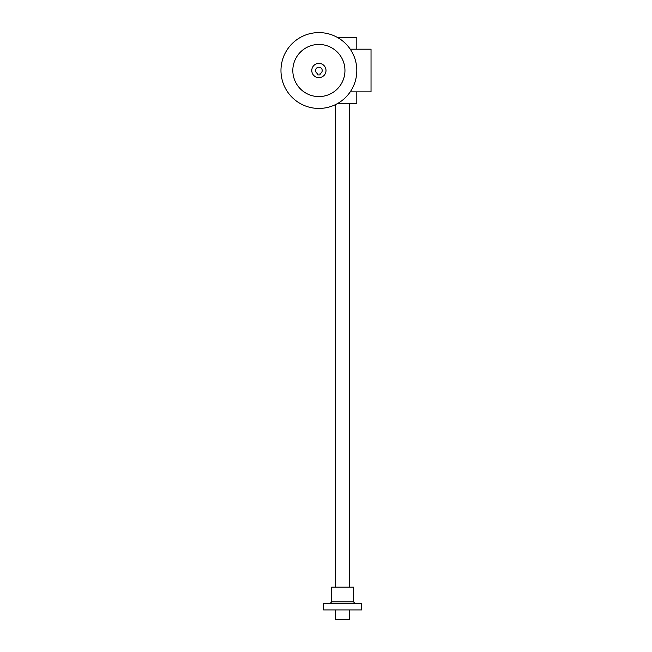 <?xml version="1.0" encoding="UTF-8"?>
<svg xmlns="http://www.w3.org/2000/svg" width="652" height="652" viewBox="0 0 652 652"><rect width="100%" height="100%" fill="white"/><g stroke="black" fill="none" stroke-linecap="round" stroke-linejoin="round"><path stroke-width="0.98" d="M350.238 49.193L371.029 49.193L371.029 91.85L350.238 91.85M356.807 49.193L356.807 37.343L337.247 37.343M356.807 91.85L356.807 103.701L337.247 103.701M335.478 104.613L335.478 587.167M335.478 609.922L335.478 619.4L349.7 619.4L349.7 609.922M323.628 603.287L361.55 603.287L361.55 609.922L323.628 609.922L323.628 603.287M331.689 601.861L353.49 601.861L353.49 587.167L331.689 587.167L331.689 601.861L330.262 603.287M317.703 73.619A3.317 3.317 0 0 1 316.236 68.525A3.317 3.317 0 0 1 321.542 68.525A3.317 3.317 0 0 1 320.075 73.619L320.075 74.931L317.703 74.931L317.703 73.619M326 70.522A7.107 7.107 0 0 1 315.332 76.675A7.107 7.107 0 0 1 315.332 64.361A7.107 7.107 0 0 1 326 70.522M292.821 70.522A26.072 26.072 0 0 0 331.925 93.097A26.072 26.072 0 0 0 331.925 47.946A26.072 26.072 0 0 0 292.821 70.522M280.971 70.522A37.922 37.922 0 0 0 337.85 103.358A37.922 37.922 0 0 0 337.85 37.677A37.922 37.922 0 0 0 280.971 70.522M349.7 103.701L349.7 587.167M353.49 601.861L354.916 603.287"/></g></svg>
